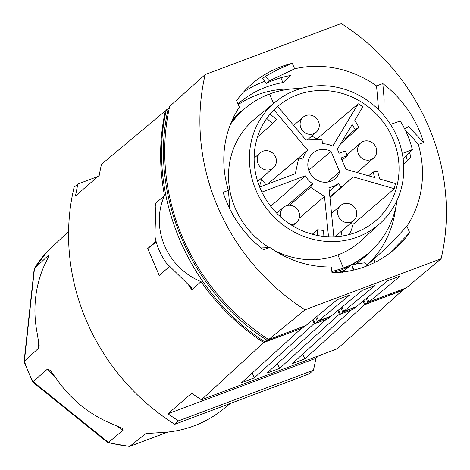 <?xml version="1.0" encoding="UTF-8"?>
<svg xmlns="http://www.w3.org/2000/svg" width="470" height="470" viewBox="0 0 470 470"><rect width="100%" height="100%" fill="white"/><g stroke="black" fill="none" stroke-linecap="round" stroke-linejoin="round"><path stroke-width="0.7" d="M230.247 403.495L222.668 409.587A117.847 110.021 -130.9 0 1 194.092 425.861A117.847 110.021 -130.9 0 1 160.611 432.594L145.888 433.587L129.879 446.271A117.024 109.252 -130.9 0 1 108.47 442.446L107.836 442.67L32.63 381.998L47.452 369.115L50.19 370.354L56.817 379.343A117.847 110.021 -130.9 0 0 112.083 423.928L121.971 428.24M47.135 251.72L68.591 231.399M97.954 176.479L77.961 183.982L74.113 187.201A215.189 200.896 -130.9 0 0 86.145 320.135A215.189 200.896 -130.9 0 0 174.758 424.31L309.501 373.756L313.425 370.243A215.189 200.896 49.1 0 0 315.881 358.287L318.825 355.737M374.108 301.129L402.344 290.536A215.189 200.896 49.1 0 0 402.426 290.172M402.344 290.536L337.372 348.781L201.448 399.776L263.723 342.542L293.997 331.186M166.21 110.544L165.375 110.855A215.189 200.896 49.1 0 0 164.518 195.591A63.761 59.526 49.1 0 0 201.048 281.647A215.189 200.896 49.1 0 0 263.723 342.542M315.029 323.295L314.083 323.648L312.544 320.052M326.004 319.553L266.931 373.168L279.568 368.421L339.352 314.171L337.824 310.57M340.262 313.831L339.363 314.166M351.49 309.883L292.205 363.68L304.842 358.939L364.626 304.689L363.099 301.088M364.638 304.683L365.619 304.313M301.276 328.542L241.65 382.651L254.293 377.909L314.078 323.654M201.448 399.776A215.189 200.896 -130.9 0 1 191.713 393.202L167.972 413.782A215.189 200.896 49.1 0 0 178.512 420.862L313.425 370.243M174.758 424.31L178.512 420.862M201.048 281.647L191.766 289.69L191.637 287.851L166.351 263.059A63.761 59.526 -130.9 0 1 154.906 236.105L155.97 203.675L155.235 203.633A215.189 200.896 49.1 0 0 155.734 206.136M169.2 266.79L159.207 275.449L147.768 248.495L156.246 241.968M147.75 248.507L156.064 241.304M164.518 195.591L155.235 203.633M165.375 110.855L101.496 164.288A215.189 200.896 -130.9 0 0 99.24 175.357L75.5 195.937A215.189 200.896 49.1 0 1 77.961 183.982M167.972 413.782L315.881 358.287M252.231 373.051L254.293 377.909M277.506 363.569L279.568 368.421M302.78 354.086L304.842 358.939M32.63 381.998L24.082 361.853L24.375 361.16A117.024 109.252 -130.9 0 0 33.059 381.611L108.47 442.446L123.111 430.144L122.077 428.305M47.247 251.603A117.024 109.252 -130.9 0 0 34.522 268.229L24.375 361.16L38.599 348.252L39.227 345.861L37.142 332.989A117.847 110.021 -130.9 0 1 44.574 264.88C48.14 257.748 49.538 254.464 48.768 255.016L34.193 268.852L24.064 361.671M107.906 442.705L129.573 446.447L167.714 432.071M49.168 255.063L48.768 255.016L48.434 256.796M329.875 196.871L353.146 176.896L329.94 197.5M258.042 163.619A9.964 9.3 49.1 0 0 273.34 167.855A9.964 9.3 49.1 0 0 275.596 157.033A9.964 9.3 49.1 0 0 260.292 152.797A9.964 9.3 49.1 0 0 258.042 163.619M300.923 127.969A9.964 9.3 49.1 0 0 316.222 132.205A9.964 9.3 49.1 0 0 318.472 121.389A9.964 9.3 49.1 0 0 303.173 117.153A9.964 9.3 49.1 0 0 300.923 127.969M368.603 175.821L373.139 172.014L374.666 177.56L345.938 169.317L341.114 157.949L347.26 155.641L345.256 150.917L339.105 153.226L337.372 149.143L352.171 124.568L355.126 129.579L359.021 127.417L354.785 120.232L362.863 106.819A75.241 70.242 49.1 0 0 358.24 103.794L332.725 146.164A22.701 21.197 49.1 0 0 322.438 143.744L322.015 139.478L305.935 140.013L277.788 106.555M265.938 184.692L261.226 179.052M273.975 109.862L307.668 150.183L276.313 176.773M270.714 206.295L305.341 175.798A22.701 21.197 49.1 0 0 312.662 183.776L287.188 205.496M331.062 151.434A16.926 15.804 49.1 0 0 312.891 153.138A16.926 15.804 49.1 0 0 312.168 176.162A16.926 15.804 49.1 0 0 335.063 178.718A16.926 15.804 49.1 0 0 339.681 171.738L331.062 151.434L308.731 170.169M307.668 150.183A22.701 21.197 49.1 0 0 302.874 159.177L298.744 157.991L295.319 173.671L259.669 187.042M305.341 175.798L261.902 192.095M328.518 236.763L324.5 196.466L310.535 187.307L312.662 183.776M333.853 236.792L328.953 187.612A22.701 21.197 49.1 0 0 338.277 183.553L341.091 186.919M353.146 176.896L394.283 188.699A75.229 70.236 49.1 0 0 395.405 183.512L379.737 179.011L377.545 171.062L373.139 172.014M277.899 106.473A75.229 70.236 49.1 0 0 275.455 108.435M300.941 88.548C290.031 88.46 279.574 90.275 269.568 93.994C260.139 97.56 251.644 102.613 244.071 109.146L236.833 116.237L230.488 124.168M331.867 271.584L343.482 268.123L351.736 264.516M273.828 250.163A80.84 75.711 48.6 0 0 337.895 254.957L343.482 268.123M275.373 101.961A80.194 74.865 49.1 0 0 255.95 190.162A80.194 74.865 49.1 0 0 380.389 223.127A80.194 74.865 49.1 0 0 397.244 137.158A80.194 74.865 49.1 0 0 275.373 101.961L254.828 118.91A80.84 75.711 48.6 0 0 235.112 207.94A80.84 75.711 48.6 0 0 268.958 247.373M269.568 93.994L273.575 103.441M340.973 307.962L342.748 312.145L355.203 307.069M366.183 298.538L367.863 302.492L386.146 295.46M358.24 103.794L316.962 138.95A74.718 69.754 49.1 0 0 311.728 136.1M316.539 139.661L316.962 138.95M270.156 114.004L276.213 119.404L272.588 123.628L257.442 137.117M169.37 107.783L166.345 109.915C146.722 194.692 188.411 292.91 264.774 341.802L266.778 340.069L268.505 339.434M272.588 123.628L266.743 118.411M264.774 341.802L302.469 328.107L304.672 326.198L286.142 332.977M404.899 288.427L403.26 289.849L365.654 304.401L367.863 302.492M260.286 188.535A75.271 70.271 49.1 0 0 375.407 220.959A75.271 70.271 49.1 0 0 392.908 138.779A75.271 70.271 49.1 0 0 276.818 107.201A75.271 70.271 49.1 0 0 260.286 188.535M168.348 108.176C148.461 193.182 190.156 291.4 266.778 340.069M349.527 234.483A74.718 69.754 49.1 0 0 353.164 224.237L350.391 223.438M267.595 184.07L298.744 157.991M338.606 309.924L340.409 314.171L353.035 309.289L355.302 307.315M338.423 216.317A9.964 9.3 49.1 0 0 353.722 220.553A9.964 9.3 49.1 0 0 355.978 209.732A9.964 9.3 49.1 0 0 340.674 205.496A9.964 9.3 49.1 0 0 338.423 216.317M340.515 143.926L359.021 127.417M323.031 236.328L323.36 230.47L317.638 229.754L317.321 235.423M358.369 153.808A9.964 9.3 49.1 0 0 373.673 158.043A9.964 9.3 49.1 0 0 375.924 147.222A9.964 9.3 49.1 0 0 360.619 142.986A9.964 9.3 49.1 0 0 358.369 153.808M340.409 314.171L342.748 312.145M290.701 224.613A9.964 9.3 49.1 0 0 296.517 222.457A9.964 9.3 49.1 0 0 298.773 211.635A9.964 9.3 49.1 0 0 283.469 207.399A9.964 9.3 49.1 0 0 280.819 217.105M338.277 183.553L329.341 191.478M340.826 236.216A15.158 14.153 49.1 0 0 341.602 231.058M402.273 153.514L412.349 149.548C409.811 139.472 405.769 129.955 400.228 120.996L390.505 124.415M324.5 196.466L299.19 218.297M342.078 160.217L347.26 155.641M315.664 317.473L317.391 321.539L330.11 316.886L329.964 316.539M344.569 270.473L340.703 272.259M313.361 319.377L315.117 323.513L327.772 318.913L330.11 316.886M315.117 323.513L317.391 321.539M403.113 158.631L412.349 149.548M353.164 224.237L394.283 188.699M291.353 88.965A103.212 96.356 49.1 0 0 238.308 104.516M368.974 263.253A103.212 96.356 49.1 0 0 395.634 208.292M232.662 119.092A95.24 88.912 -130.9 0 1 233.572 118.264M358.31 262.19A95.24 88.912 -130.9 0 1 355.496 264.44M259.276 186.038A15.158 14.153 49.1 0 0 260.897 181.908A15.158 14.153 49.1 0 0 261.22 178.359M317.638 229.754L312.28 234.236M363.95 300.383L365.654 304.401M342.436 272.248L351.766 264.498L360.666 259.317L368.827 253.089C384.536 239.136 393.978 221.458 397.156 200.044M337.895 254.957A80.84 75.229 49.5 0 0 360.69 241.069M289.502 205.243L310.535 187.307M327.79 182.054L339.681 171.738M342.372 140.847L355.126 129.579M244.071 109.146L238.155 114.504L231.322 122.118M332.372 272.77L341.361 269.956L349.433 266.431M353.052 264.51L368.827 253.089M378.579 109.727L376.546 85.91A103.212 96.356 49.1 0 0 294.631 68.808L269.304 80.811L266.296 83.39A103.212 96.356 -130.9 0 1 290.842 75.447L282.911 82.579A103.212 96.356 49.1 0 0 238.39 103.529A103.212 96.356 49.1 0 0 238.049 103.823L239.365 107.101A103.212 96.356 49.1 0 0 228.42 190.362L229.895 209.121M228.42 190.362L223.127 192.353A109.187 101.937 -130.9 0 0 263.482 249.74L269.739 247.396A103.212 96.356 49.1 0 0 331.409 266.966L331.985 272.776A109.187 101.937 -130.9 0 0 353.375 270.144L352.142 265.644L353.986 269.997A109.187 101.937 -130.9 0 0 394.653 249.165A109.187 101.937 -130.9 0 0 409.676 232.691L406.92 226.205A103.212 96.356 49.1 0 0 418.318 144.46L423.623 142.469L408.454 126.536L404.77 129.121M260.057 247.026L269.739 247.396M367.041 265.879L365.137 262.754L351.766 264.498L352.142 265.644M389.107 253.618L409.676 232.691M366.529 265.039A103.212 96.356 49.1 0 0 373.579 259.516A103.212 96.356 49.1 0 0 373.914 259.223L391.287 243.019L406.92 226.205M373.914 259.223L375.189 262.219M294.631 68.808L292.299 63.309A109.187 101.937 -130.9 0 0 251.632 84.142A109.187 101.937 -130.9 0 0 236.61 100.609L239.365 107.101M384.061 115.667L384.125 98.917L382.803 83.566L376.546 85.91M382.803 83.566A109.187 101.937 -130.9 0 1 423.623 142.469M268.664 339.54A215.189 200.896 49.1 0 1 169.688 106.361L205.167 74.56L341.261 23.5A215.189 200.896 49.1 0 1 441.119 258.747L305.024 309.806L268.664 339.54L305.853 325.587L337.107 299.743L349.745 295.001L318.495 320.846L316.698 316.615M205.167 74.56A215.189 200.896 49.1 0 0 305.024 309.806M292.299 63.309L278.581 69.219L265.333 76.281L262.73 78.508L266.296 83.39M243.495 92.091A109.187 101.937 -130.9 0 1 264.763 81.287M282.911 82.579L280.872 77.767M238.049 103.823L236.657 100.539M265.333 76.281L269.304 80.811M407.367 160.529A109.187 101.937 49.1 0 0 405.992 155.805M390.529 124.409A109.187 101.937 49.1 0 0 390.129 123.839M409.529 152.327A103.212 96.356 49.1 0 1 410.839 157.315L403.636 163.971M418.318 144.46L410.615 135.536L405.487 130.578M367.252 297.651L369.044 301.875L406.239 287.922L441.119 258.747M369.044 301.875L400.293 276.037L387.656 280.778L356.407 306.616L343.77 311.357L341.978 307.133M343.77 311.357L375.019 285.519L362.382 290.26L331.133 316.104L318.495 320.846M188.347 284.644A215.189 200.896 49.1 0 0 191.766 289.69M123.111 430.144L115.456 425.297M55.219 377.028L47.452 369.115M147.457 433.24L144.942 434.045M38.599 348.252L38.722 341.144M167.954 432.048L129.573 446.447M34.328 268.458L47.188 251.656M257.666 181.438L273.34 167.855M335.045 236.739L353.722 220.553M292.64 225.817L296.517 222.457M357 172.49L373.673 158.043M307.268 139.966L316.222 132.205M232.333 119.603L239.583 112.518L246.515 107.113M293.691 125.367L303.173 117.153M380.389 223.127L360.684 241.063M276.748 213.221L283.469 207.399M346.925 154.859L360.619 142.986M254.141 158.132L260.292 152.797M331.526 213.427L340.674 205.496M371.194 250.957L364.855 257.061L354.909 264.469M345.644 269.586L338.894 272.43"/></g></svg>
